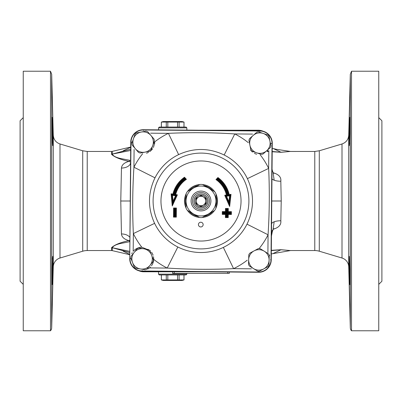 <?xml version="1.0" encoding="UTF-8"?>
<svg xmlns="http://www.w3.org/2000/svg" width="402" height="402" viewBox="0 0 402 402"><rect width="100%" height="100%" fill="white"/><g stroke="black" fill="none" stroke-linecap="round" stroke-linejoin="round"><path stroke-width="0.6" d="M273.712 173.182L274.767 173.272L273.35 172.815M273.455 173.106L273.827 173.267L273.053 172.357L274.164 180.217A9.437 3.769 -1 0 1 271.958 178.87M273.682 228.818L274.767 228.728C279.259 227.04 281.274 224.391 280.817 220.788L281.229 201L280.817 181.212A9.437 3.769 -1 0 1 274.164 180.217M280.817 181.212C281.274 177.604 279.259 174.955 274.767 173.272M273.048 172.357L272.038 169.699M271.456 236.009L272.26 231.929L271.481 232.979M271.858 231.22L273.048 229.637L274.164 221.783A9.437 3.769 -179 0 1 280.817 220.788M271.561 223.683A9.437 3.769 -179 0 1 274.164 221.783M273.33 229.19L274.767 228.728M271.772 200.04L271.737 203.889M198.171 130.213L258.184 130.213A12.583 12.583 0 0 1 263.164 131.238M130.228 201.96L130.263 198.085M203.829 271.787L143.815 271.787A12.583 12.583 0 0 1 138.836 270.762M131.032 258.587L129.977 258.576A12.311 12.311 0 0 0 142.177 270.993L258.576 272.27A12.557 12.557 0 0 0 271.244 259.823L272.27 143.424A12.557 12.557 0 0 0 259.823 130.756L143.424 129.73A12.557 12.557 0 0 0 130.756 142.177L129.73 258.576A12.557 12.557 0 0 0 142.177 271.244L258.576 272.27L142.177 271.244A12.557 12.557 0 0 1 129.73 258.576L130.756 142.177A12.557 12.557 0 0 1 143.424 129.73L259.823 130.756A12.557 12.557 0 0 1 272.27 143.424L271.244 259.823A12.557 12.557 0 0 1 258.576 272.27L258.576 272.023A12.311 12.311 0 0 0 270.993 259.823L272.023 143.424A12.311 12.311 0 0 0 259.823 131.007L143.424 129.977A12.311 12.311 0 0 0 131.007 142.177L132.258 142.187M349.549 142.831C349.197 148.192 349.122 144.408 349.328 131.479L349.851 117.324L349.911 127.042L349.328 145.635M349.549 123.017L349.418 127.519M349.413 127.665L349.278 145.378M349.328 270.521L349.851 284.676L349.328 256.36L349.916 275.46C349.986 286.239 349.866 287.415 349.549 278.983M349.303 256.421L349.308 269.496M351.519 330.776L378.754 330.776L378.754 71.224L351.519 71.224L351.519 330.776A4.718 4.718 0 0 1 350.318 327.756L350.318 74.244L351.519 71.224M52.672 131.479C52.878 144.408 52.803 148.192 52.451 142.831L52.149 117.324L52.672 131.479M52.672 145.635L52.451 142.831M52.717 145.449L52.692 132.504M52.672 270.521C52.878 257.592 52.803 253.808 52.451 259.169M52.149 284.676L52.451 278.983C52.134 287.415 52.014 286.239 52.084 275.46L52.672 256.36L52.451 278.983M50.481 71.224L50.481 330.776L23.246 330.776L23.246 71.224L50.481 71.224L51.682 74.244L51.682 327.756A4.718 4.718 0 0 1 50.481 330.776M171.252 271.787L172.664 271.787L172.669 273.36L229.316 273.36L229.316 272.013L229.316 273.36M378.754 284.37L381.9 281.224L381.9 120.776L378.754 117.63M23.246 284.37L20.1 281.224L20.1 120.776L23.246 117.63M172.684 271.787L172.664 273.36M271.285 250.612L280.998 249.758L290.36 250.552M273.335 253.411L280.998 249.758A3.065 0.799 -87.1 0 1 281.068 249.702L271.325 250.33M290.38 151.448L280.998 152.242A3.065 0.799 -92.9 0 0 281.068 152.298L290.334 151.448M273.395 148.604L280.998 152.242L272.199 151.484M272.194 151.745L281.068 152.298M290.53 151.459L314.776 151.448L314.776 250.552L290.224 250.552L281.068 249.702M130.595 160.463L129.891 160.338A3.935 1.834 -66.6 0 1 128.952 161.403L130.58 162.071M129.891 160.338L120.293 158.453C115.882 157.393 113.243 155.991 112.374 154.252A3.935 3.573 -38 0 1 111.625 154.393C114.65 157.212 120.429 159.549 128.952 161.403C124.298 162.619 121.801 164.83 121.459 168.036L120.771 201L121.459 233.964C121.801 237.175 124.298 239.386 128.952 240.597C120.419 242.456 114.64 244.793 111.625 247.607L111.49 250.552L87.224 250.552L87.224 151.448L111.49 151.448L111.625 154.393M130.685 150.469L112.304 154.092A3.935 3.718 -1.7 0 1 111.525 154.167M130.695 149.162L112.304 154.092L112.304 151.363L111.49 151.448M130.57 163.483A9.437 6.276 1 0 1 121.459 168.036M111.49 250.552L112.304 250.637L112.304 247.908A3.935 3.718 1.7 0 0 111.525 247.833M129.781 252.567L112.374 247.748A3.935 3.573 38 0 0 111.625 247.607M112.369 247.743C113.238 245.999 115.876 244.602 120.293 243.547M120.298 243.552L129.891 241.662M129.881 241.642A3.935 1.834 66.6 0 0 128.952 240.597L129.891 240.135M129.796 251.366L112.374 247.748M129.766 254.371L123.082 251.144M120.771 201L130.213 201M121.459 233.964A9.437 6.276 179 0 1 129.916 237.376M271.787 201L281.229 201M123.082 150.856L130.71 147.278M314.776 250.552A15.728 15.728 0 0 1 319.294 251.215L319.294 150.785L314.776 151.448M87.224 151.448L82.706 150.785L82.706 251.215A15.728 15.728 0 0 1 87.224 250.552M53.275 266.817A9.437 9.437 0 0 1 59.998 258.024L59.998 143.976C55.868 142.489 53.627 139.559 53.275 135.183L53.275 266.817L51.682 327.756M319.294 150.785L342.001 143.976L342.001 258.024A9.437 9.437 0 0 1 348.725 266.817L348.725 135.183L350.318 74.244M182.121 280.44L163.247 280.44L161.358 279.933L184.01 279.933L182.121 280.44M161.393 274.933L161.393 279.933M166.267 274.933L166.267 279.933M186.845 274.149L158.529 274.149L159.313 274.933L186.056 274.933L186.845 274.149L186.845 273.36M158.529 274.149L158.529 271.787M167.815 274.933L167.815 279.933M177.558 274.933L177.558 279.933M179.106 274.933L179.106 279.933M183.975 274.933L183.975 279.933M200.94 208.08A7.08 7.08 0 0 1 194.9 197.407A7.08 7.08 0 0 1 207.161 197.513A7.08 7.08 0 0 1 200.94 208.08M192.503 200.925A8.497 8.497 0 0 1 201.075 192.503A8.497 8.497 0 0 1 209.497 201.075A8.497 8.497 0 0 1 200.925 209.497A8.497 8.497 0 0 1 192.503 200.925M198.603 205.065A4.718 4.718 0 0 1 201.04 196.282A4.718 4.718 0 0 1 203.322 205.105A4.718 4.718 0 0 1 198.603 205.065L200.95 206.447L205.693 203.764L205.744 198.317L201.05 195.553L196.307 198.236L196.256 203.683L198.603 205.065M201.05 195.101A5.899 5.899 0 0 1 206.08 203.995A5.899 5.899 0 0 1 195.864 203.904A5.899 5.899 0 0 1 201.05 195.101M132.218 252.712L131.72 253.592M153.609 260.556A11.643 11.643 0 0 0 153.72 259.35A75.099 75.099 0 0 0 167.217 268.069L177.83 246.999A51.506 51.506 0 0 1 154.599 223.356C147.66 208.115 147.79 192.945 155.001 177.83L133.931 167.217C132.524 189.332 132.328 211.457 133.343 233.592A75.099 75.099 0 0 0 141.826 247.24A11.643 11.643 0 0 0 133.806 250.702M154.599 223.356L133.343 233.592L133.188 251.381M153.72 259.35L153.524 256.692M153.132 255.195L151.66 252.25M150.328 250.652L141.826 247.24M155.001 177.83A51.506 51.506 0 0 1 178.644 154.599C193.885 147.66 209.055 147.79 224.17 155.001A51.506 51.506 0 0 1 247.401 178.644L268.657 168.408A75.099 75.099 0 0 0 260.174 154.76M224.17 155.001L234.783 133.931C212.668 132.524 190.543 132.328 168.408 133.343A75.099 75.099 0 0 0 154.76 141.826M250.531 150.016L252.481 152.082M254.411 153.378L256.647 154.293M267.245 150.288L268.234 151.258L267.707 151.765L268.109 151.383L267.174 150.348M204.08 216.427A15.728 15.728 0 0 0 212.633 211.588M215.899 206.045A15.728 15.728 0 0 0 215.985 196.221M212.819 190.618A15.728 15.728 0 0 0 204.352 185.634M197.92 185.573A15.728 15.728 0 0 0 189.367 190.412M186.101 195.955A15.728 15.728 0 0 0 186.015 205.779M189.181 211.382A15.728 15.728 0 0 0 197.648 216.366M200.769 226.954A2.362 2.362 0 0 1 198.759 223.396A2.362 2.362 0 0 1 202.844 223.432A2.362 2.362 0 0 1 200.769 226.954M174.815 209.266L174.192 208.628L174.121 216.492L174.754 215.869L174.815 209.266L175.764 208.643L174.192 208.628L173.569 207.995L173.488 217.115L176.317 217.14L175.694 216.507L175.764 208.643L176.398 208.02L173.569 207.995M175.126 209.266L175.071 215.874L175.694 216.507L174.121 216.492L173.488 217.115M173.066 201.216L172.659 203.613L176.473 195.312L175.558 195.794L173.066 201.216L172.513 195.317L171.81 194.558L172.659 203.613L172.252 206.01L177.382 194.829L175.684 194.538A26.125 26.125 0 0 1 186.412 179.327L185.463 179.217L184.402 178.061A28.316 28.316 0 0 0 173.368 194.824L171.81 194.558L171.111 193.799L172.252 206.01M172.513 195.317L173.855 195.543L172.89 194.106L171.111 193.799M173.855 195.543A27.688 27.688 0 0 1 184.317 178.905L184.488 177.227A28.944 28.944 0 0 0 172.89 194.106M177.382 194.829L176.473 195.312L174.915 195.045L174.161 195.558L175.558 195.794M175.684 194.538L174.915 195.045A26.758 26.758 0 0 1 185.463 179.217L184.523 179.126A27.386 27.386 0 0 0 174.161 195.558M173.368 194.824A28.316 28.316 0 0 1 184.402 178.061M230.15 213.211L230.778 213.849L230.788 212.276L230.15 213.211L227.004 213.186L227.627 213.819L230.778 213.849L231.401 214.482L231.426 211.653L228.281 211.623L228.306 208.477L225.477 208.452L225.447 211.598L226.693 212.869L226.723 209.723L227.035 209.723L227.009 212.869L230.155 212.899M227.004 213.186L226.979 216.331L227.602 216.964L227.627 213.819L228.256 214.457L231.401 214.482M226.979 216.331L226.03 216.949L227.602 216.964L228.225 217.603L228.256 214.457M231.426 211.653L230.788 212.276L227.643 212.246L227.009 212.869M226.663 216.326L226.693 213.181L226.055 213.804L226.03 216.949L225.396 217.577L228.225 217.603M228.281 211.623L227.643 212.246L227.673 209.1L227.035 209.723M226.693 213.181L223.547 213.155L222.909 213.779L226.055 213.804L225.421 214.432L225.396 217.577M228.306 208.477L227.673 209.1L226.1 209.085L226.723 209.723M223.547 213.155L222.924 212.206L222.909 213.779L222.276 214.402L225.421 214.432M225.477 208.452L226.1 209.085L226.07 212.231L222.924 212.206L222.301 211.573L222.276 214.402M229.653 206.517L229.291 204.115L230.296 195.076L228.738 195.312A28.316 28.316 0 0 0 218 178.357L217.929 177.523L215.969 179.588L216.919 179.498A26.758 26.758 0 0 1 227.185 195.508L225.628 195.744L229.291 204.115L228.924 201.709L226.532 196.241L224.723 195.246L229.653 206.517L231.014 194.327L229.582 195.819L228.924 201.709M231.014 194.327L229.225 194.598L228.235 196.025L229.582 195.819M215.969 179.588A26.125 26.125 0 0 1 226.426 194.985L227.929 196.03A27.386 27.386 0 0 0 217.859 179.423L216.919 179.498L218 178.357L218.07 179.202A27.688 27.688 0 0 1 228.235 196.025M247.401 178.644C254.34 193.885 254.21 209.055 246.999 224.17A51.506 51.506 0 0 1 223.356 247.401C216.145 250.858 208.543 252.567 200.548 252.521C192.548 252.421 184.975 250.582 177.83 246.999M146.509 153.227L148.479 152.423M150.293 151.258L152.619 148.82M153.443 147.469L154.745 142.72L153.765 142.62A75.099 75.099 0 0 1 153.901 142.509M178.644 154.599L168.408 133.343L150.619 133.188M246.999 224.17L268.069 234.783C269.476 212.668 269.672 190.543 268.657 168.408L268.812 150.619M223.356 247.401L233.592 268.657A75.099 75.099 0 0 0 247.24 260.174M147.866 268.988L149.433 267.913L167.217 268.069C189.332 269.476 211.457 269.672 233.592 268.657L251.381 268.812M149.433 267.913A11.643 11.643 0 0 0 150.438 266.988M151.443 265.812A11.643 11.643 0 0 0 153.353 261.818L153.453 261.411L153.132 261.34M191.086 200.915A9.914 9.914 0 0 0 205.879 209.628A9.914 9.914 0 0 0 206.035 192.457A9.914 9.914 0 0 0 191.086 200.915M193.412 213.874A14.944 14.944 0 0 0 215.944 201.131A14.944 14.944 0 0 0 193.643 187.99A14.944 14.944 0 0 0 193.412 213.874L199.633 217.537A16.598 16.598 0 0 0 202.075 217.562L214.638 210.452A16.598 16.598 0 0 0 215.879 208.352L216.005 193.915A16.598 16.598 0 0 0 214.804 191.789L202.367 184.463A16.598 16.598 0 0 0 199.925 184.438L187.362 191.548A16.598 16.598 0 0 0 186.121 193.648L185.995 208.085A16.598 16.598 0 0 0 187.196 210.211L193.412 213.874M269.169 255.215L269.476 255.094L269.697 255.607L269.234 255.788M269.104 255.074L269.405 254.933L269.697 255.607M269.099 260.225L269.25 255.391A11.311 11.311 0 0 0 268.375 253.762L260.154 248.672A11.311 11.311 0 0 0 258.3 248.612L249.783 253.185A11.311 11.311 0 0 0 248.808 254.762L248.511 264.426A11.311 11.311 0 0 0 249.386 266.054L257.607 271.149A11.311 11.311 0 0 0 259.456 271.204L267.973 266.632A11.311 11.311 0 0 0 268.948 265.059L269.099 260.225A10.226 10.226 0 0 1 253.496 268.601A10.226 10.226 0 0 1 254.044 250.898A10.226 10.226 0 0 1 269.099 260.225M153.192 261.054L153.519 261.104L153.353 261.818L152.946 261.732M150.026 265.325L153.077 261.576A11.311 11.311 0 0 0 153.368 259.747L149.916 250.712A11.311 11.311 0 0 0 148.479 249.547L138.931 248.019A11.311 11.311 0 0 0 137.203 248.677L131.107 256.185A11.311 11.311 0 0 0 130.816 258.014L134.263 267.044A11.311 11.311 0 0 0 135.7 268.209L145.248 269.737A11.311 11.311 0 0 0 146.976 269.079L150.026 265.325A10.226 10.226 0 0 1 132.539 262.526A10.226 10.226 0 0 1 143.705 248.783A10.226 10.226 0 0 1 150.026 265.325M153.805 142.504L154.755 142.539L154.7 143.273L154.745 142.72M154.7 143.273L153.579 143.157M152.775 145.464L154.368 140.901A11.311 11.311 0 0 0 154.021 139.082L147.715 131.755A11.311 11.311 0 0 0 145.966 131.142L136.464 132.946A11.311 11.311 0 0 0 135.062 134.152L131.876 143.283A11.311 11.311 0 0 0 132.218 145.102L138.529 152.428A11.311 11.311 0 0 0 140.278 153.036L149.775 151.237A11.311 11.311 0 0 0 151.177 150.026L152.775 145.464A10.226 10.226 0 0 1 135.373 148.765A10.226 10.226 0 0 1 141.218 132.047A10.226 10.226 0 0 1 152.775 145.464M267.707 151.765L266.757 150.715M266.662 150.795L270.295 147.604A11.311 11.311 0 0 0 270.888 145.851L268.983 136.368A11.311 11.311 0 0 0 267.762 134.982L258.597 131.886A11.311 11.311 0 0 0 256.783 132.253L249.526 138.64A11.311 11.311 0 0 0 248.933 140.393L250.833 149.871A11.311 11.311 0 0 0 252.059 151.263L261.22 154.353A11.311 11.311 0 0 0 263.034 153.991L266.662 150.795A10.226 10.226 0 0 1 249.883 145.132A10.226 10.226 0 0 1 263.179 133.434A10.226 10.226 0 0 1 266.662 150.795M163.247 121.56L182.121 121.56L184.01 122.067L161.358 122.067L163.247 121.56M183.975 127.067L183.975 122.067M179.106 127.067L179.106 122.067M158.529 127.851L186.845 127.851L186.056 127.067L159.313 127.067L158.529 127.851L158.529 129.861M186.845 127.851L186.845 130.112M177.558 127.067L177.558 122.067M167.815 127.067L167.815 122.067M166.267 127.067L166.267 122.067M161.393 127.067L161.393 122.067M174.257 273.36L174.257 271.787M227.743 271.998L227.743 273.36M142.655 153.72A75.099 75.099 0 0 0 133.931 167.217L134.087 149.428M142.182 270.521L142.177 270.993L258.576 272.023L258.587 271.214M131.007 142.177L129.73 258.576L131.007 142.177M259.345 248.28A75.099 75.099 0 0 0 268.069 234.783L267.913 252.572M248.28 142.655A75.099 75.099 0 0 0 234.783 133.931L252.567 134.087M175.071 215.874L174.754 215.869M176.317 217.14L176.398 208.02M160.966 200.648A40.034 40.034 0 0 1 221.321 166.508A40.034 40.034 0 0 1 220.713 235.848A40.034 40.034 0 0 1 160.966 200.648M186.412 179.327L184.488 177.227M229.225 194.598A28.944 28.944 0 0 0 217.929 177.523M226.426 194.985L224.723 195.246M186.121 193.834A16.517 16.517 0 0 0 185.995 207.904M187.352 210.306A16.517 16.517 0 0 0 199.477 217.447M202.236 217.472A16.517 16.517 0 0 0 214.482 210.542M215.879 208.166A16.517 16.517 0 0 0 216.005 194.096M214.648 191.694A16.517 16.517 0 0 0 202.523 184.553M199.764 184.528A16.517 16.517 0 0 0 187.518 191.458M225.447 211.598L222.301 211.573M223.547 212.839L226.693 212.869M226.532 196.241L227.929 196.03M270.521 259.818L271.244 259.823L272.27 143.424L270.395 143.408M259.818 131.479L259.823 130.756L143.424 129.73L143.419 130.454M200.578 248.898A47.898 47.898 0 0 0 248.898 201.422A47.898 47.898 0 0 0 201.422 153.102A47.898 47.898 0 0 0 153.102 200.578A47.898 47.898 0 0 0 200.578 248.898M272.26 170.096L272.043 169.172M272.26 231.929L273.048 229.637L273.797 228.738L273.415 228.894M271.295 253.933L290.551 250.536M290.4 151.448L276.541 149.343L272.224 148.308M130.57 163.132L130.258 163.574L130.57 163.373M112.304 250.637L129.766 254.717M112.304 151.363L130.715 147.037M319.294 251.215L342.001 258.024M82.706 150.785L59.998 143.976M82.706 251.215L59.998 258.024M348.725 266.817L350.318 327.756M53.275 135.183L51.682 74.244M348.725 135.183C348.373 139.559 346.132 142.489 342.001 143.976M161.358 274.933L161.358 279.933M184.01 274.933L184.01 279.933M130.756 142.177C131.57 134.554 135.791 130.409 143.424 129.73M142.177 271.244C134.554 270.43 130.409 266.209 129.73 258.576M271.244 259.823C270.43 267.446 266.209 271.591 258.576 272.27M259.823 130.756C267.446 131.57 271.591 135.791 272.27 143.424M184.01 127.067L184.01 122.067M161.358 127.067L161.358 122.067"/></g></svg>
